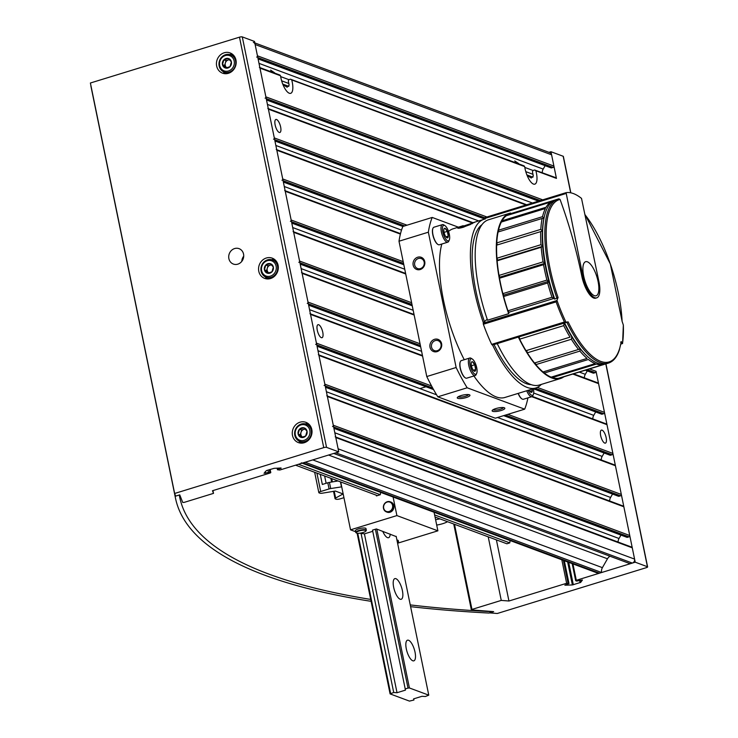 <?xml version="1.0" encoding="UTF-8"?>
<svg xmlns="http://www.w3.org/2000/svg" width="738" height="738" viewBox="0 0 738 738"><rect width="100%" height="100%" fill="white"/><g stroke="black" fill="none" stroke-linecap="round" stroke-linejoin="round"><path stroke-width="1.11" d="M270.588 70.119L274.527 72.73M542.255 172.627A6.485 5.849 110.4 0 1 543.186 169.085L259.001 63.367M514.746 160.939L518.676 163.55M527.116 175.441L531.139 177.95M282.968 84.621L286.981 87.13M287.183 87.176L289.111 85.211A14.05 4.972 72.9 0 0 288.327 81.3A14.05 4.972 72.9 0 0 288.254 81.005L288.927 79.649L290.468 79.178L291.731 79.935A14.05 4.972 -107.1 0 1 291.805 80.23A14.05 4.972 -107.1 0 1 290.68 93.329A14.05 4.972 -107.1 0 1 280.532 75.765L259.97 68.117L265.874 96.853A1.079 0.978 110.4 0 1 265.117 98.172M531.342 177.996L533.26 176.031A14.05 4.972 72.9 0 0 532.485 172.12A14.05 4.972 72.9 0 0 532.412 171.825L533.076 170.469L534.626 169.998L535.88 170.755A14.05 4.972 -107.1 0 1 535.963 171.05A14.05 4.972 -107.1 0 1 534.838 184.149A14.05 4.972 -107.1 0 1 524.681 166.594L291.731 79.935M523.593 165.893L524.681 166.594M524.165 165.902L290.468 79.178M548.971 152.332L550.963 151.724L556.443 178.402A1.079 0.978 110.4 0 0 555.852 177.692L534.626 169.998M279.444 75.073L280.532 75.765M259.389 67.407A1.079 0.978 110.4 0 1 259.97 68.117M293.087 231.594A1.079 0.978 110.4 0 1 293.678 232.304L299.573 261.04A1.079 0.978 110.4 0 1 298.816 262.359M580.243 580.28L580.677 582.393L582.439 580.003L576.646 581.092L575.677 580.686L576.304 580.308L635.224 562.19L596.046 371.325A1.079 0.978 110.4 0 1 595.289 372.644L593.739 373.124A1.079 0.978 110.4 0 1 593.158 373.105L585.335 370.199M584.376 377.856A6.485 5.849 110.4 0 1 585.317 374.314L579.265 372.063M301.51 272.636A1.079 0.978 110.4 0 1 302.1 273.355L308.004 302.082A1.079 0.978 110.4 0 1 307.248 303.41M573.537 373.825L597.983 382.921A1.079 0.978 110.4 0 1 598.573 383.64L604.468 412.367A1.079 0.978 110.4 0 1 603.712 413.695L602.171 414.166A1.079 0.978 110.4 0 1 601.581 414.156L533.399 388.788M253.365 42.37A3.238 2.924 110.4 0 1 255.127 44.52L257.442 55.811A1.079 0.978 110.4 0 1 256.695 57.13M254.794 42.905L549.828 152.655A3.238 2.924 110.4 0 1 551.6 154.805L553.915 166.087A1.079 0.978 110.4 0 1 553.159 167.415L551.618 167.886A1.079 0.978 110.4 0 1 551.028 167.877L258.079 58.902M545.133 165.681L543.186 169.085M267.811 108.449A1.079 0.978 110.4 0 1 268.401 109.169L274.296 137.905A1.079 0.978 110.4 0 1 273.54 139.224M276.565 119.501A6.808 2.408 -107.1 0 1 279.029 122.37A6.808 2.408 -107.1 0 1 279.886 132.471A6.808 2.408 -107.1 0 1 275.588 126.678A6.808 2.408 -107.1 0 1 275.892 119.464A6.808 2.408 -107.1 0 1 276.565 119.501M276.233 149.5A1.079 0.978 110.4 0 1 276.824 150.211L282.719 178.947A1.079 0.978 110.4 0 1 281.971 180.266M284.665 190.542A1.079 0.978 110.4 0 1 285.246 191.262L291.15 219.998A1.079 0.978 110.4 0 1 290.394 221.317M587.264 370.919L585.317 374.314M595.686 411.961L593.739 415.365L533.712 393.031M592.808 418.907A6.485 5.849 110.4 0 1 593.739 415.365M309.942 313.687A1.079 0.978 110.4 0 1 310.532 314.397L316.427 343.133A1.079 0.978 110.4 0 1 315.67 344.452M532.31 396.407L606.405 423.972A1.079 0.978 110.4 0 1 606.996 424.682L612.891 453.418A1.079 0.978 110.4 0 1 612.143 454.737L610.594 455.217A1.079 0.978 110.4 0 1 610.003 455.198L503.648 415.632M318.687 324.738A6.808 2.408 -107.1 0 1 321.15 327.598A6.808 2.408 -107.1 0 1 322.017 337.709A6.808 2.408 -107.1 0 1 317.709 331.906A6.808 2.408 -107.1 0 1 318.013 324.692A6.808 2.408 -107.1 0 1 318.687 324.738M602.079 430.153A6.808 2.408 -107.1 0 1 604.542 433.021A6.808 2.408 -107.1 0 1 605.409 443.123A6.808 2.408 -107.1 0 1 601.101 437.32A6.808 2.408 -107.1 0 1 601.405 430.106A6.808 2.408 -107.1 0 1 602.079 430.153M604.108 453.012L602.171 456.407L497.578 417.505M601.23 459.949A6.485 5.849 110.4 0 1 602.171 456.407M318.364 354.729A1.079 0.978 110.4 0 1 318.954 355.448L324.849 384.175A1.079 0.978 110.4 0 1 324.093 385.504M318.844 354.913L614.837 465.014A1.079 0.978 110.4 0 1 615.418 465.733L621.322 494.46A1.079 0.978 110.4 0 1 620.566 495.788L619.016 496.259A1.079 0.978 110.4 0 1 618.435 496.25L325.486 387.275M612.54 494.054L610.594 497.458L326.399 391.74M609.653 501.001A6.485 5.849 110.4 0 1 610.594 497.458M326.786 395.78A1.079 0.978 110.4 0 1 327.377 396.49L333.281 425.226A1.079 0.978 110.4 0 1 332.524 426.546M327.266 395.955L623.259 506.056A1.079 0.978 110.4 0 1 623.85 506.775L629.745 535.511A1.079 0.978 110.4 0 1 628.988 536.83L627.448 537.31A1.079 0.978 110.4 0 1 626.857 537.292L333.908 428.326M620.962 535.096L619.025 538.5L334.831 432.782M618.084 542.043A6.485 5.849 110.4 0 1 619.025 538.5M335.218 436.822A1.079 0.978 110.4 0 1 335.808 437.542L338.124 448.824L634.588 559.109A3.238 2.924 110.4 0 1 632.328 563.076L630.197 563.731L333.733 453.455L335.855 452.8L632.328 563.076M335.698 437.007L631.682 547.107A1.079 0.978 110.4 0 1 632.272 547.827L634.588 559.109M601.608 572.522L599.487 573.177L303.014 462.892L305.135 462.237L601.608 572.522A6.485 5.849 110.4 0 1 602.411 567.651L607.475 558.786A6.485 5.849 110.4 0 1 610.022 556.231M303.014 462.892A3.238 2.924 110.4 0 1 301.252 462.855M599.487 573.177A3.238 2.924 110.4 0 1 597.725 573.14L302.11 463.169M541.295 384.415A88.228 31.227 -107.1 0 1 535.853 387.957L504.94 397.459A88.228 31.227 -107.1 0 1 473.897 375.965M464.257 359.72A88.228 31.227 -107.1 0 1 441.822 244.01M448.547 231.455A88.228 31.227 -107.1 0 1 453.095 228.808L463.215 225.69M535.853 387.957A88.228 31.227 -107.1 0 1 492.514 344.877M483.353 322.7A88.228 31.227 -107.1 0 1 483.999 219.297A88.228 31.227 -107.1 0 1 485.3 218.983M463.482 227.193L474.635 222.295L457.671 228.06C458.021 228.485 459.949 228.19 463.482 227.193M424.747 261.593A6.485 5.849 110.4 0 1 417.145 269.601A6.485 5.849 110.4 0 1 414.959 258.937A6.485 5.849 110.4 0 1 424.747 261.593M441.601 343.687A6.485 5.849 110.4 0 1 433.999 351.694A6.485 5.849 110.4 0 1 431.813 341.03A6.485 5.849 110.4 0 1 441.601 343.687M527.919 397.874A114.538 40.535 -107.1 0 1 524.663 409.175L467.172 387.791A114.538 40.535 -107.1 0 1 456.139 367.506L426.776 376.537L399 241.225A114.538 40.535 -107.1 0 1 402.847 226.474L283.355 182.046M456.139 367.506L428.363 232.193L399 241.225M428.363 232.193A114.538 40.535 -107.1 0 1 432.21 217.442L402.847 226.474M432.21 217.442L458.372 227.175M524.663 409.175L495.299 418.206L437.809 396.813A114.538 40.535 -107.1 0 1 426.776 376.537M466.222 397.542A6.485 1.587 -11.6 0 1 459.626 398.594A6.485 1.587 -11.6 0 1 457.385 397.431A6.485 1.587 -11.6 0 1 463.289 395.014A6.485 1.587 -11.6 0 1 469.672 394.913A6.485 1.587 -11.6 0 1 466.222 397.542M501.102 410.512A6.485 1.587 -11.6 0 1 494.506 411.573A6.485 1.587 -11.6 0 1 492.255 410.411A6.485 1.587 -11.6 0 1 498.168 407.985A6.485 1.587 -11.6 0 1 504.552 407.883A6.485 1.587 -11.6 0 1 501.102 410.512M467.172 387.791L437.809 396.813M563.832 376.814A86.438 30.599 -107.1 0 1 560.446 378.529A86.438 30.599 -107.1 0 1 518.334 337.063L496.591 343.825L492.181 344.932L491.665 344.378A89.685 31.743 72.9 0 1 483.353 324.25L483.298 322.746L486.619 319.683L487.44 320.227A85.35 30.212 -107.1 0 1 487.237 319.6L487.449 320.227L508.685 313.696A86.438 30.599 -107.1 0 1 509.644 213.282A86.438 30.599 -107.1 0 1 510.585 213.042L510.705 213.633M560.446 378.529L539.321 385.024A86.438 30.599 -107.1 0 1 497.209 343.557M487.56 320.191A86.438 30.599 -107.1 0 1 488.51 219.776L509.644 213.282M531.231 384.664A84.28 29.834 -107.1 0 1 493.999 344.489M484.469 321.667A84.28 29.834 -107.1 0 1 482.025 224.629M459.294 228.171A8.967 0.701 161.2 0 1 472.311 223.632M461.453 227.756L470.42 224.518M441.02 344.185A5.314 4.797 110.4 0 1 439.396 349.434A5.314 4.797 110.4 0 1 434.424 350.624A5.314 4.797 110.4 0 1 431.776 343.973A5.314 4.797 110.4 0 1 438.123 340.661A5.314 4.797 110.4 0 1 441.02 344.185M424.175 262.091A5.314 4.797 110.4 0 1 422.542 267.341A5.314 4.797 110.4 0 1 417.57 268.531A5.314 4.797 110.4 0 1 414.931 261.879A5.314 4.797 110.4 0 1 421.278 258.577A5.314 4.797 110.4 0 1 424.175 262.091M503.436 407.57A5.314 1.301 -11.6 0 1 500.401 409.23A5.314 1.301 -11.6 0 1 493.159 409.682M468.556 394.599A5.314 1.301 -11.6 0 1 465.521 396.251A5.314 1.301 -11.6 0 1 458.28 396.712M472.477 361.758A4.991 1.762 -107.1 0 1 474.709 364.775A4.991 1.762 -107.1 0 1 475.678 369.517L474.423 371.242A4.991 1.762 -107.1 0 1 474.165 371.113A4.991 1.762 -107.1 0 1 472.191 368.216A4.991 1.762 -107.1 0 1 471.222 363.483A4.991 1.762 -107.1 0 1 471.453 362.284A4.991 1.762 -107.1 0 1 472.477 361.758L474.709 364.775L475.678 369.517A4.991 1.762 -107.1 0 1 474.423 371.242M471.868 358.806A8.1 2.869 -107.1 0 1 472.283 359.009A8.1 2.869 -107.1 0 1 476.195 365.661A8.1 2.869 -107.1 0 1 476.693 373.354A8.1 2.869 -107.1 0 1 470.862 367.819A8.1 2.869 -107.1 0 1 471.868 358.806M476.693 373.354L476.158 374.563A9.188 3.247 -107.1 0 1 475.18 375.577A9.188 3.247 -107.1 0 1 469.377 367.755A9.188 3.247 -107.1 0 1 469.783 358.013A9.188 3.247 -107.1 0 1 470.696 358.078A9.188 3.247 -107.1 0 1 471.158 358.308L472.283 359.009M475.18 375.577L466.73 378.17A9.188 3.247 -107.1 0 1 465.355 377.884A9.188 3.247 -107.1 0 1 460.927 370.347A9.188 3.247 -107.1 0 1 460.355 361.629A9.188 3.247 -107.1 0 1 461.333 360.614L469.783 358.013M465.208 377.791A8.911 3.155 -107.1 0 1 465.069 377.708A8.911 3.155 -107.1 0 1 460.77 370.393A8.911 3.155 -107.1 0 1 460.226 361.934A8.911 3.155 -107.1 0 1 460.291 361.786M473.298 370.245L475.678 369.517M471.444 365.78L474.709 364.775M532.264 389.055A4.991 1.762 -107.1 0 1 532.356 390.605L531.102 392.321A4.991 1.762 -107.1 0 1 530.843 392.192A4.991 1.762 -107.1 0 1 529.183 390.005M529.976 391.334L532.356 390.605A4.991 1.762 -107.1 0 1 531.102 392.321M533.38 388.714A8.1 2.869 -107.1 0 1 533.371 394.433A8.1 2.869 -107.1 0 1 528.076 390.347M533.371 394.433L532.836 395.642A9.188 3.247 -107.1 0 1 531.858 396.657A9.188 3.247 -107.1 0 1 526.729 390.762M531.858 396.657L523.408 399.258A9.188 3.247 -107.1 0 1 522.034 398.963A9.188 3.247 -107.1 0 1 518.279 393.363M521.886 398.871A8.911 3.155 -107.1 0 1 521.748 398.788A8.911 3.155 -107.1 0 1 518.131 393.409M445.097 228.356A4.991 1.762 -107.1 0 1 447.32 231.381A4.991 1.762 -107.1 0 1 448.298 236.114L447.043 237.839A4.991 1.762 -107.1 0 1 446.785 237.71A4.991 1.762 -107.1 0 1 444.811 234.822A4.991 1.762 -107.1 0 1 443.833 230.081A4.991 1.762 -107.1 0 1 444.073 228.881A4.991 1.762 -107.1 0 1 445.097 228.356L447.32 231.381L448.298 236.114A4.991 1.762 -107.1 0 1 447.043 237.839M444.488 225.404A8.1 2.869 -107.1 0 1 444.903 225.607A8.1 2.869 -107.1 0 1 448.805 232.258A8.1 2.869 -107.1 0 1 449.304 239.951A8.1 2.869 -107.1 0 1 443.473 234.416A8.1 2.869 -107.1 0 1 444.488 225.404M449.304 239.951L448.778 241.16A9.188 3.247 -107.1 0 1 447.8 242.175A9.188 3.247 -107.1 0 1 441.997 234.352A9.188 3.247 -107.1 0 1 442.403 224.62A9.188 3.247 -107.1 0 1 443.307 224.675A9.188 3.247 -107.1 0 1 443.778 224.906L444.903 225.607M447.8 242.175L439.35 244.776A9.188 3.247 -107.1 0 1 437.975 244.481A9.188 3.247 -107.1 0 1 433.538 236.953A9.188 3.247 -107.1 0 1 432.975 228.227A9.188 3.247 -107.1 0 1 433.953 227.212L442.403 224.62M437.828 244.389A8.911 3.155 -107.1 0 1 437.689 244.306A8.911 3.155 -107.1 0 1 433.391 236.999A8.911 3.155 -107.1 0 1 432.837 228.531A8.911 3.155 -107.1 0 1 432.911 228.383M445.918 236.852L448.298 236.114M444.055 232.378L447.32 231.381M622.595 343.465L623.342 325.024A541.028 451.619 -162.1 0 0 622.097 321.344A84.879 30.046 -107.1 0 0 585.252 215.053M508.685 313.696L508.989 312.229L554.007 298.392A84.28 29.834 -107.1 0 1 548.814 281.243L547.67 282.968L503.62 296.51A85.793 30.369 -107.1 0 0 507.938 310.809L508.989 312.229M486.619 319.683L487.237 319.6M547.67 282.968A85.793 30.369 -107.1 0 0 551.987 297.266L554.755 299.121L558.066 297.525A541.028 274.176 150.1 0 1 556.959 300.338L556.111 301.879L483.353 324.25M556.111 301.879A89.685 31.743 -107.1 0 0 564.422 322.017L566.009 322.248A541.028 28.173 -16 0 1 568.112 321.86L566.802 322.202A85.793 30.369 -107.1 0 0 608.463 363.087L606.23 363.779A85.793 30.369 -107.1 0 1 586.987 356.02L585.926 355.006A84.28 29.834 -107.1 0 1 580.179 348.788A84.28 29.834 -107.1 0 1 571.812 336.934A84.28 29.834 -107.1 0 1 564.201 323.096L518.334 337.063M570.04 337.146L525.991 350.688L570.04 337.146A85.793 30.369 -107.1 0 1 563.703 325.633L564.201 323.096L566.802 322.202M620.695 342.248L621.202 341.602A541.028 231.225 -6.8 0 1 622.54 343.281L620.889 343.936M598.942 281.741L581.516 198.402A89.685 31.743 72.9 0 0 566.074 192.664L582.808 275.744A19.991 7.076 72.9 0 0 596.747 297.848A19.991 7.076 72.9 0 0 598.942 281.741M558.924 198.854L558.039 199.085A85.793 30.369 -107.1 0 1 558.924 198.854L560.059 199.444A542.052 489.248 -69.6 0 1 581.784 276.058L582.808 275.744M485.106 217.553L566.055 192.664L485.124 217.544L485.078 218.845M541.185 247.267L542.707 246.317A84.28 29.834 -107.1 0 1 542.393 231.095L540.705 231.603A85.793 30.369 -107.1 0 0 540.982 244.684L542.707 246.317A84.28 29.834 -107.1 0 0 544.884 263.318L543.546 264.684A85.793 30.369 -107.1 0 0 546.913 280.089L548.814 281.243A84.28 29.834 -107.1 0 1 544.884 263.318L543.048 261.879A85.793 30.369 -107.1 0 1 541.185 247.267L497.135 260.809A85.793 30.369 -107.1 0 0 499.008 275.422L499.875 277.156L499.497 278.226A85.793 30.369 -107.1 0 0 502.864 293.632L503.796 295.089L503.62 296.51M542.531 216.677L498.482 230.219A85.793 30.369 -107.1 0 1 501.351 222.037L545.4 208.494A85.793 30.369 -107.1 0 0 542.531 216.677L543.943 218.402A84.28 29.834 -107.1 0 0 543.934 218.43A84.28 29.834 -107.1 0 0 542.393 231.095L540.806 229.361A85.793 30.369 -107.1 0 1 542.135 218.457L498.085 232A85.793 30.369 -107.1 0 0 496.757 242.903L497.375 244.924M543.943 218.402L542.135 218.457M502.025 220.8L546.074 207.258A85.793 30.369 -107.1 0 1 550.345 202.194L506.296 215.736A85.793 30.369 -107.1 0 0 502.025 220.8L502.154 221.787M553.878 200.358L509.829 213.9A85.793 30.369 -107.1 0 0 507.209 215.109L551.258 201.566A85.793 30.369 -107.1 0 1 553.878 200.358A85.793 30.369 -107.1 0 1 554.764 200.127M543.048 261.879L499.008 275.422M540.982 244.684L496.932 258.226A85.793 30.369 -107.1 0 1 496.656 245.145L540.705 231.603M540.806 229.361L496.757 242.903M551.987 297.266L507.938 310.809M560.253 377.911A85.793 30.369 -107.1 0 1 559.542 378.105L603.592 364.563A85.793 30.369 -107.1 0 0 604.302 364.369L560.253 377.911M605.252 364.028A85.793 30.369 -107.1 0 1 604.302 364.369M558.491 378.299A85.793 30.369 -107.1 0 1 552.365 377.598L596.415 364.055A85.793 30.369 -107.1 0 0 602.54 364.756L558.491 378.299M551.157 377.146A85.793 30.369 -107.1 0 1 544.34 373.031L588.38 359.489A85.793 30.369 -107.1 0 0 595.206 363.603L551.157 377.146M543.03 371.961A85.793 30.369 -107.1 0 1 535.843 364.627L579.884 351.085A85.793 30.369 -107.1 0 0 587.07 358.419L543.03 371.961M534.496 362.995A85.793 30.369 -107.1 0 1 527.301 352.819L571.35 339.268A85.793 30.369 -107.1 0 0 578.546 349.452L534.496 362.995M578.546 349.452L580.179 348.788L579.884 351.085M571.812 336.934L571.35 339.268M554.755 299.121A85.793 30.369 -107.1 0 1 544.247 217A85.793 30.369 -107.1 0 1 555.806 199.767L558.039 199.085A85.793 30.369 -107.1 0 0 556.987 298.438M546.913 280.089L502.864 293.632M543.546 264.684L499.497 278.226M496.932 258.226L497.698 260.154L497.135 260.809M498.482 230.219L498.823 231.778M551.987 376.897L552.365 377.598M543.777 371.731L544.34 373.031M535.216 362.773L535.843 364.627M526.794 350.781L527.301 352.819M525.991 350.688A85.793 30.369 -107.1 0 1 519.653 339.176L519.192 336.934M563.703 325.633L519.653 339.176M586.987 356.02A85.793 30.369 -107.1 0 1 564.57 322.884M596.747 297.848L595.723 298.161A19.991 7.076 -107.1 0 1 581.784 276.058M548.814 281.243L503.796 295.089M542.707 246.317L497.698 260.154M544.884 263.318L499.875 277.156M594.348 295.67A17.832 6.31 -107.1 0 1 584.201 278.327A17.832 6.31 -107.1 0 1 585.631 261.704A17.832 6.31 -107.1 0 1 596.904 276.888A17.832 6.31 -107.1 0 1 596.11 295.781A17.832 6.31 -107.1 0 1 594.348 295.67M510.078 540.539L509.783 542.891L434.627 514.93M376.288 495.207L376.435 495.918L380.301 494.728L298.475 464.285M509.783 542.891L506.886 543.786L435.06 517.061M377.404 495.613L295.578 465.18M355.734 532.412L355.402 530.77A5.406 1.328 -11.6 0 1 358.511 528.869A5.406 1.328 -11.6 0 1 365.983 528.592L366.325 530.235A5.406 1.328 168.4 0 0 358.853 530.511A5.406 1.328 168.4 0 0 355.734 532.412A5.406 1.328 168.4 0 0 355.974 532.698A5.406 1.328 168.4 0 0 356.288 532.836M396.924 540.022A5.406 1.328 -11.6 0 1 398.252 540.594L398.585 542.236A5.406 1.328 168.4 0 0 397.265 541.664M372.745 531.305L364.415 533.869L359.591 533.205M396.223 536.591L376.371 528.943L372.505 530.133L405.466 690.122L397.026 692.714L364.415 533.869M398.169 543.039L437.883 530.825L396.906 515.585L393.096 497.015M355.596 531.72L350.541 529.838L396.906 515.585M350.541 529.838L340.716 481.969M434.073 512.264L437.883 530.825M390.19 501.785L390.882 502.043A5.406 4.88 110.4 0 1 393.926 507.218A5.406 4.88 110.4 0 1 390.051 512.237A5.406 4.88 110.4 0 1 387.118 512.172L386.417 511.904A5.406 4.88 110.4 0 1 383.732 505.143A5.406 4.88 110.4 0 1 390.19 501.785A5.406 4.88 110.4 0 1 393.225 506.96A5.406 4.88 110.4 0 1 389.36 511.978A5.406 4.88 110.4 0 1 386.417 511.904M380.301 494.728L380.596 492.366M365.983 530.843A5.406 1.328 168.4 0 0 366.214 530.594A5.406 1.328 168.4 0 0 366.325 530.235M359.111 530.982A4.972 1.218 168.4 0 0 356.463 533.002A4.972 1.218 168.4 0 0 361.362 532.928A4.972 1.218 168.4 0 0 365.891 531.065A4.972 1.218 168.4 0 0 364.166 530.179A4.972 1.218 168.4 0 0 359.111 530.982M398.252 542.845A5.406 1.328 168.4 0 0 398.483 542.596A5.406 1.328 168.4 0 0 398.585 542.236M397.644 543.519A4.972 1.218 168.4 0 0 398.151 543.067A4.972 1.218 168.4 0 0 397.385 542.255M389.101 511.499A4.972 4.483 110.4 0 1 383.797 505.604A4.972 4.483 110.4 0 1 391.491 503.233A4.972 4.483 110.4 0 1 389.101 511.499M397.026 692.714L393.714 692.493L390.098 693.895L409.452 701.1L413.944 700.011L413.594 698.877L422.035 696.285L425.346 696.515L428.769 695.159L396.168 536.314M390.208 534.1A10.802 3.828 -107.1 0 1 388.566 537.698A10.802 3.828 -107.1 0 1 382.764 531.323M415.024 652.134A10.802 3.828 -107.1 0 1 413.843 660.842A10.802 3.828 -107.1 0 1 406.306 648.896A10.802 3.828 -107.1 0 1 407.487 640.187A10.802 3.828 -107.1 0 1 415.024 652.134M402.385 590.566A10.802 3.828 -107.1 0 1 401.204 599.274A10.802 3.828 -107.1 0 1 393.668 587.319A10.802 3.828 -107.1 0 1 394.848 578.62A10.802 3.828 -107.1 0 1 402.385 590.566M428.769 695.159L409.415 687.964L376.804 529.109M409.415 687.964L408.013 688.093L375.402 529.247M408.013 688.093L405.116 688.988M393.714 692.493L361.103 533.639M390.623 693.443L357.745 533.279M390.098 693.895L357.109 533.214M413.944 700.011L413.704 698.849M343.936 497.689L340.319 498.805A3.238 0.793 -11.6 0 1 336.113 499.211L335.32 498.916A3.238 0.793 -11.6 0 1 335.043 498.676A3.238 0.793 -11.6 0 1 335.633 498.049L343.069 493.934L335.375 491.056L322.488 493.159A3.238 0.793 -11.6 0 1 319.914 493.178L319.111 492.883A3.238 0.793 -11.6 0 1 318.834 492.643A3.238 0.793 -11.6 0 1 320.698 491.508L329.074 488.934A3.238 0.793 -11.6 0 1 330.698 488.547L341.712 486.849M320.264 474.359L322.331 484.46L327.81 482.772A3.238 0.793 -11.6 0 1 329.434 482.394L330.698 488.547M326.131 483.289L324.637 475.992M340.449 481.868L341.454 486.757M338.004 480.964L329.434 482.394M332.404 481.896L331.731 478.63M435.614 519.764A11.236 2.758 -11.6 0 1 439.959 518.888M447.505 521.692A11.236 2.758 -11.6 0 1 436.702 525.069M635.224 562.19L647.429 566.729A2.159 0.526 -11.6 0 1 647.613 566.885A2.159 0.526 -11.6 0 1 646.368 567.651L497.274 613.49L489.58 612.891L493.667 611.636L471.628 609.911L471.969 609.422L501.259 600.409L508.943 601.009L566.636 583.278L569.007 583.546L564.865 585.197L572.374 584.948L580.677 582.393M550.963 151.724L563.177 156.262A2.159 0.526 -11.6 0 1 563.362 156.428A2.159 0.526 -11.6 0 1 563.251 156.641M488.215 536.84L501.259 600.409M496.397 539.884L508.943 601.009M370.697 599.422A1041.613 255.283 168.4 0 1 179.712 497.264A1041.613 255.283 168.4 0 1 179.288 495.004L175.127 496.287A1045.94 256.335 168.4 0 0 175.478 498.141A1045.94 256.335 168.4 0 0 371.094 601.322M410.605 606.654A1045.94 256.335 168.4 0 0 489.036 613.057L493.159 611.59M175.127 496.287L90.866 85.82A1045.94 256.335 168.4 0 0 91.217 87.674L175.478 498.141M410.245 604.911A1041.613 255.283 168.4 0 0 493.196 611.774M213.513 493.371L212.479 490.733L270.173 472.993L270.791 472.615L269.831 472.209L264.038 473.289L266.39 470.604L274.093 468.344L281.058 467.984L277.46 469.755L279.831 470.023L338.751 451.905L254.499 41.439L242.285 36.9A2.159 0.526 168.4 0 0 239.481 37.168L90.387 83.007L174.638 493.473L175.672 496.12L179.758 494.866L182.729 502.449L184.214 502.375L213.513 493.371L212.941 490.585M338.751 451.905L326.547 447.366A2.159 0.526 168.4 0 0 323.742 447.634L174.638 493.473M266.335 258.005A10.802 9.751 -69.6 0 0 258.595 268.042A10.802 9.751 -69.6 0 0 264.674 278.401A10.802 9.751 -69.6 0 0 277.58 271.667A10.802 9.751 -69.6 0 0 272.202 258.143A10.802 9.751 -69.6 0 0 266.335 258.005M237.811 264.158A8.21 7.408 110.4 0 1 233.356 264.056A8.21 7.408 110.4 0 1 228.734 256.187A8.21 7.408 110.4 0 1 234.61 248.558A8.21 7.408 110.4 0 1 239.075 248.66A8.21 7.408 110.4 0 1 243.697 256.529A8.21 7.408 110.4 0 1 237.811 264.158M300.034 422.191A10.802 9.751 -69.6 0 0 292.294 432.228A10.802 9.751 -69.6 0 0 298.373 442.588A10.802 9.751 -69.6 0 0 311.279 435.854A10.802 9.751 -69.6 0 0 305.91 422.33A10.802 9.751 -69.6 0 0 300.034 422.191M224.204 52.776A10.802 9.751 -69.6 0 0 216.465 62.813A10.802 9.751 -69.6 0 0 222.544 73.163A10.802 9.751 -69.6 0 0 235.45 66.438A10.802 9.751 -69.6 0 0 230.081 52.915A10.802 9.751 -69.6 0 0 224.204 52.776M243.715 256.197A8.21 7.408 -69.6 0 0 241.787 261.39M223.19 71.595A10.802 9.751 -69.6 0 0 225.173 73.708M232.424 54.215A10.802 9.751 -69.6 0 0 229.536 54.52M298.844 440.946A10.802 9.751 -69.6 0 0 300.901 443.123M308.18 423.575A10.802 9.751 -69.6 0 0 305.2 423.87M265.145 276.759A10.802 9.751 -69.6 0 0 267.202 278.936M274.471 259.389A10.802 9.751 -69.6 0 0 271.492 259.693M303.964 427.828L307.036 431.25L305.652 436.038L301.187 437.413L298.115 433.99L299.508 429.202L303.964 427.828A4.991 4.502 110.4 0 1 307.036 431.25A4.991 4.502 110.4 0 1 305.652 436.038A4.991 4.502 110.4 0 1 301.187 437.413A4.991 4.502 110.4 0 1 298.115 433.99A4.991 4.502 110.4 0 1 299.508 429.202A4.991 4.502 110.4 0 1 303.964 427.828M295.329 434.848A8.1 7.315 110.4 0 1 304.831 424.839A8.1 7.315 110.4 0 1 307.571 438.169A8.1 7.315 110.4 0 1 295.329 434.848M294.803 435.309A9.188 8.293 110.4 0 1 297.617 426.223A9.188 8.293 110.4 0 1 306.215 424.175A9.188 8.293 110.4 0 1 310.781 435.669A9.188 8.293 110.4 0 1 299.812 441.389A9.188 8.293 110.4 0 1 294.803 435.309M306.215 424.175L310.034 425.595A9.188 8.293 110.4 0 1 310.163 425.641M303.761 442.855A9.188 8.293 110.4 0 1 303.622 442.809L299.812 441.389M302.552 437.127A4.327 3.902 110.4 0 1 301.833 436.509L302.414 437.164M301.833 436.509A4.327 3.902 110.4 0 1 300.993 432.403L300.292 434.802L301.833 436.509M300.993 432.403A4.327 3.902 110.4 0 1 303.918 429.322L301.685 430.014L300.993 432.403M305.126 428.953L303.918 429.322A4.327 3.902 110.4 0 1 305.338 429.175M301.685 430.014L299.508 429.202M300.292 434.802L298.115 433.99M228.31 58.477L231.381 61.891L229.998 66.688L225.533 68.053L222.461 64.64L223.845 59.843L228.31 58.477A4.991 4.502 110.4 0 1 231.381 61.891A4.991 4.502 110.4 0 1 229.998 66.688A4.991 4.502 110.4 0 1 225.533 68.053A4.991 4.502 110.4 0 1 222.461 64.64A4.991 4.502 110.4 0 1 223.845 59.843A4.991 4.502 110.4 0 1 228.31 58.477M219.675 65.488A8.1 7.315 110.4 0 1 229.177 55.488A8.1 7.315 110.4 0 1 231.917 68.819A8.1 7.315 110.4 0 1 219.675 65.488M219.149 65.95A9.188 8.293 110.4 0 1 221.963 56.872A9.188 8.293 110.4 0 1 230.56 54.815A9.188 8.293 110.4 0 1 235.127 66.319A9.188 8.293 110.4 0 1 224.158 72.038A9.188 8.293 110.4 0 1 219.149 65.95M226.898 67.776A4.327 3.902 110.4 0 1 226.179 67.158L226.76 67.804M226.179 67.158A4.327 3.902 110.4 0 1 225.33 63.053L224.638 65.451L226.179 67.158M225.33 63.053A4.327 3.902 110.4 0 1 228.263 59.972L226.031 60.654L225.33 63.053M229.472 59.603L228.263 59.972A4.327 3.902 110.4 0 1 229.684 59.815M226.031 60.654L223.845 59.843M224.638 65.451L222.461 64.64M270.265 263.641L273.337 267.064L271.953 271.852L267.488 273.226L264.416 269.804L265.8 265.016L270.265 263.641A4.991 4.502 110.4 0 1 273.337 267.064A4.991 4.502 110.4 0 1 271.953 271.852A4.991 4.502 110.4 0 1 267.488 273.226A4.991 4.502 110.4 0 1 264.416 269.804A4.991 4.502 110.4 0 1 265.8 265.016A4.991 4.502 110.4 0 1 270.265 263.641M261.63 270.661A8.1 7.315 110.4 0 1 271.132 260.652A8.1 7.315 110.4 0 1 273.863 273.983A8.1 7.315 110.4 0 1 261.63 270.661M261.104 271.123A9.188 8.293 110.4 0 1 263.918 262.036A9.188 8.293 110.4 0 1 272.516 259.988A9.188 8.293 110.4 0 1 277.082 271.483A9.188 8.293 110.4 0 1 266.114 277.202A9.188 8.293 110.4 0 1 261.104 271.123M272.516 259.988L276.326 261.409A9.188 8.293 110.4 0 1 276.455 261.455M270.053 278.669A9.188 8.293 110.4 0 1 269.923 278.623L266.114 277.202M268.853 272.94A4.327 3.902 110.4 0 1 268.134 272.322L268.715 272.977M268.134 272.322A4.327 3.902 110.4 0 1 267.285 268.217L266.593 270.615L268.134 272.322M267.285 268.217A4.327 3.902 110.4 0 1 270.209 265.136L267.986 265.828L267.285 268.217M271.427 264.767L270.209 265.136A4.327 3.902 110.4 0 1 271.639 264.988M267.986 265.828L265.8 265.016M266.593 270.615L264.416 269.804M533.039 170.487L524.81 167.425M288.89 79.658L280.661 76.604M532.974 174.316L525.788 171.65M288.826 83.495L281.639 80.82M288.826 86.364L282.755 84.104M532.974 177.185L526.904 174.924M556.443 178.402L535.88 170.755M411.619 302.718L299.573 261.04M411.979 304.453L299.932 262.774M595.289 372.644L587.19 369.637M596.046 371.325L589.551 368.908M412.21 305.597L300.163 263.918M593.739 373.124L585.64 370.107M413.179 310.283L301.122 268.604M414.147 315.034L302.1 273.355M598.573 383.64L572.808 374.055M551.6 154.805L255.127 44.52M553.915 166.087L257.442 55.811M553.159 167.415L257.802 57.546M551.618 167.886L258.032 58.68M542.716 199.841L265.874 96.853M540.364 200.561L266.224 98.588M538.814 201.04L266.464 99.731M532.439 202.996L267.424 104.418M525.982 204.989L268.401 109.169M486.923 216.99L274.296 137.905M484.949 217.867L274.656 139.639M485.198 219.001L274.887 140.773M478.713 220.93L275.846 145.46M472.255 222.913L276.824 150.211M407.025 225.191L282.719 178.947M404.664 225.911L283.078 180.681M403.123 226.391L283.309 181.825M401.518 230.118L284.278 186.511M400.393 234.094L285.246 191.262M403.197 261.676L291.15 219.998M403.557 263.411L291.501 221.732M403.787 264.545L291.741 222.867M404.747 269.232L292.7 227.553M405.725 273.992L293.678 232.304M604.468 412.367L537.319 387.395M420.051 343.77L308.004 302.082M603.712 413.695L535.133 388.179M420.402 345.504L308.355 303.825M602.171 414.166L533.583 388.658M420.642 346.639L308.585 304.96M421.601 351.325L309.554 309.646M606.996 424.682L531.747 396.693M422.579 356.085L310.532 314.397M612.891 453.418L507.855 414.341M431.573 385.965L316.427 343.133M612.143 454.737L505.493 415.07M432.662 387.976L316.786 344.867M610.594 455.217L503.953 415.54M433.4 389.295L317.017 346.002M436.592 394.821L317.977 350.698M615.418 465.733L318.954 355.448M621.322 494.46L324.849 384.175M620.566 495.788L325.209 385.919M619.016 496.259L325.44 387.053M623.85 506.775L327.377 396.49M629.745 535.511L333.281 425.226M628.988 536.83L333.631 426.961M627.448 537.31L333.862 428.095M632.272 547.827L335.808 437.542M607.475 558.786L328.576 455.032M602.411 567.651L312.755 459.903M556.839 300.55L483.205 323.189M565.815 322.294L492.181 344.932M484.986 218.42L565.935 193.531M564.422 322.017L491.665 344.378M558.066 297.525A84.879 30.046 -107.1 0 1 560.059 199.444M621.202 341.602A84.879 30.046 -107.1 0 1 568.112 321.86M566.009 322.248A88.781 31.42 -107.1 0 1 556.959 300.338M623.342 325.024A88.781 31.42 -107.1 0 1 622.54 343.281M316.925 473.123L320.698 491.508M327.81 482.772L329.074 488.934M331.639 478.593L332.321 481.914M334.231 491.194L335.633 498.049M563.177 156.262L570.668 192.793M605.797 363.899L647.429 566.729M454.497 524.294L471.969 609.422M561.821 559.782L566.636 583.278M563.362 560.354L568.039 583.14M564.238 560.677L568.915 583.463M567.651 561.95L572.374 584.948M568.721 562.347L573.325 584.773M579.625 580.465L580.086 582.697M572.264 563.666L575.732 580.575M572.937 563.915L576.304 580.308M326.547 447.366L242.285 36.9M323.742 447.634L239.481 37.168M270.698 472.532L270.071 469.469M269.831 472.209L269.315 469.7M268.429 472.338L267.968 470.115M265.532 473.233L265.21 471.674M280.984 468.482L280.883 467.993M278.088 469.377L277.839 468.15M277.516 469.645L277.22 468.187M280.006 75.082L259.859 67.582M412.256 305.818L300.209 264.139M414.036 314.499L301.99 272.82M538.509 201.133L266.51 99.953M526.711 204.758L268.291 108.634M484.838 219.075L274.933 140.995M472.984 222.682L276.713 149.676M400.513 233.642L285.145 190.727M403.834 264.767L291.787 223.088M405.614 273.447L293.567 231.769M420.688 346.86L308.632 305.181M422.468 355.541L310.421 313.862M433.538 389.563L317.063 346.233M483.999 219.297L473.519 222.525M425.983 386.749L419.913 388.612M585.225 214.915L610.326 263.946L622.143 321.482M622.512 343.567L620.861 344.074M543.934 218.43L544.247 217M608.463 363.087C613.398 361.454 617.023 357.063 619.357 349.913L621.267 341.814M365.891 531.065L366.214 530.594M356.463 533.002L355.974 532.698M398.151 543.067L398.483 542.596M314.656 472.274L318.834 492.643M330.855 478.307L331.62 482.025M333.53 491.314L335.043 498.676M563.362 156.428L570.834 192.821M605.944 363.862L647.613 566.885M453.732 524.008L471.342 609.8M564.321 560.714L569.007 583.546M572.181 563.638L575.677 580.686M270.791 472.615L270.145 469.442M277.46 469.755L277.147 468.187M224.158 72.038L227.922 73.44M230.56 54.815L234.324 56.217"/></g></svg>

